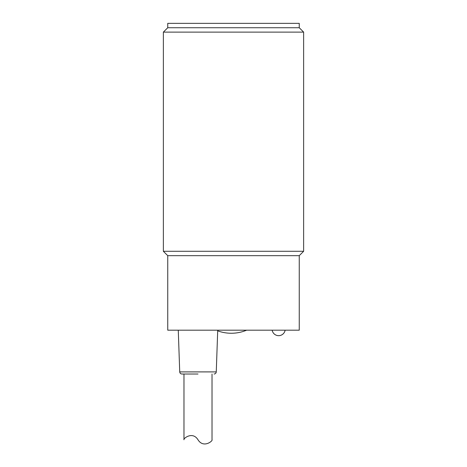 <?xml version="1.0" encoding="UTF-8"?>
<svg xmlns="http://www.w3.org/2000/svg" width="467" height="467" viewBox="0 0 467 467"><rect width="100%" height="100%" fill="white"/><g stroke="black" fill="none" stroke-linecap="round" stroke-linejoin="round"><path stroke-width="0.7" d="M246.652 330.187C241.737 332.218 236.623 333.245 231.311 333.251A39.888 39.888 0 0 1 217.698 330.858M278.647 335.662A6.573 6.573 0 0 0 285.133 330.187A6.573 6.573 0 0 1 272.168 330.187A6.573 6.573 0 0 0 278.647 335.662M299.248 255.671L167.752 255.671L167.752 330.187L299.248 330.187L299.248 255.671L303.632 251.287L163.368 251.287L163.368 32.118L303.632 32.118L299.248 27.734L167.752 27.734L167.752 23.35L299.248 23.35L299.248 27.734M197.996 374.02L181.914 374.02L197.996 374.02M212.024 374.02L212.024 439.768C213.104 440.772 203.501 448.664 197.996 439.768C192.492 430.878 182.889 438.764 183.969 439.768C182.889 438.764 192.492 430.878 197.996 439.768M183.969 439.768L183.969 374.02M214.073 374.02C215.369 373.898 216.098 373.197 216.262 371.901L179.725 371.901C179.888 373.197 180.624 373.898 181.914 374.02M216.262 371.901L217.721 330.187M179.725 371.901L178.271 330.187M167.752 27.734L163.368 32.118M303.632 251.287L303.632 32.118M167.752 255.671L163.368 251.287"/></g></svg>
